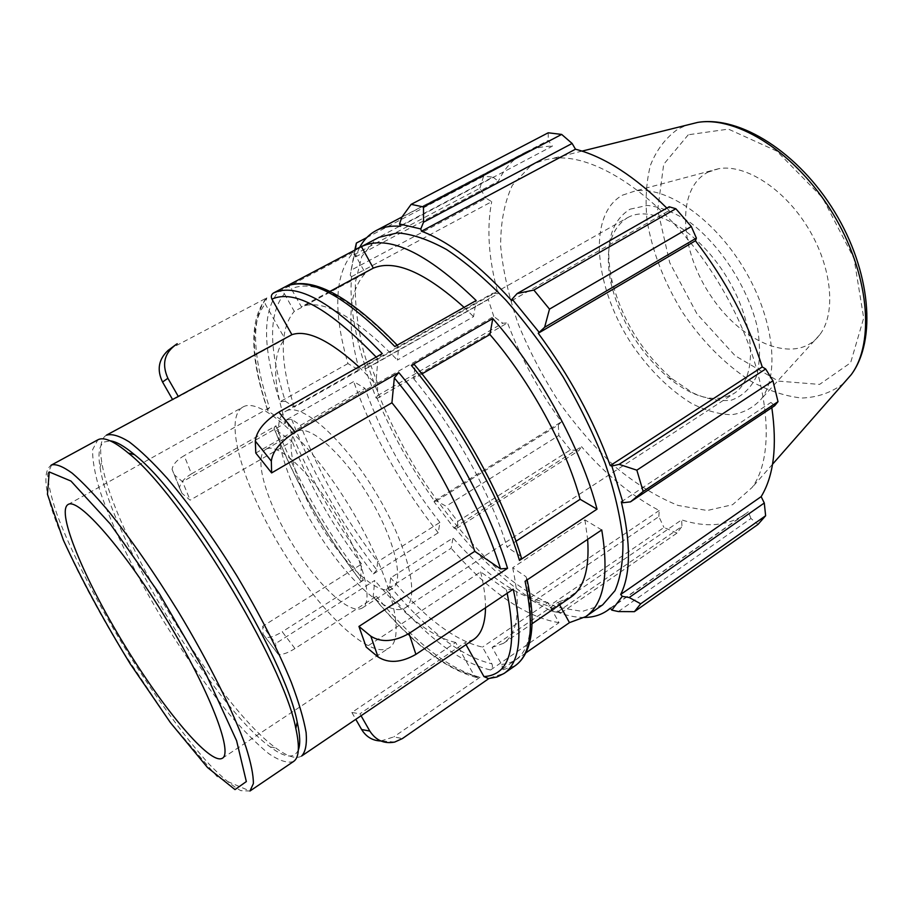 <?xml version="1.0" encoding="UTF-8"?>
<svg xmlns="http://www.w3.org/2000/svg" width="913" height="913" viewBox="0 0 913 913"><rect width="100%" height="100%" fill="white"/><g stroke="black" fill="none" stroke-linecap="round" stroke-linejoin="round"><path stroke-width="0.68" stroke-dasharray="4.57 3.42" d="M191.49 473.858C184.095 478.252 180.123 482.954 179.553 487.976L181.949 493.328L190.121 500.153L292.137 441.299L274.528 429.099L274.003 428.083L275.977 425.789L191.49 473.858L184.175 455.667C176.939 459.901 172.911 464.443 172.089 469.293L174.429 474.977L182.6 481.687L190.121 500.153M294.967 648.55C287.584 653.16 281.98 655.043 278.157 654.199L275.92 651.209L275.726 643.494L374.764 580.428L373.2 596.6L373.577 597.228L376.316 596.292L294.967 648.55L282.22 631.762C274.71 636.395 269.027 638.176 265.192 637.126L263.047 634.113L262.739 626.261L275.726 643.494M380.858 740.979L393.8 736.905L402.405 738.56M361.057 715.758L359.927 713.795L464.945 642.741L466.018 644.646M376.316 596.292C414.776 642.501 449.356 669.491 480.044 677.263L478.264 677.937L474.418 675.86L455.655 642.49L351.87 712.482L359.927 713.795M351.87 712.482L355.785 719.318M255.788 453.042L375.894 384.099L377.891 358.935L382.285 353.616M285.347 401.218L279.914 401.823C262.636 348.743 262.122 312.052 278.351 291.761L353.639 252.022C334.615 273.501 332.709 310.682 347.944 363.579L359.334 370.233L294.271 407.095L285.347 401.218C268.639 349.337 268.319 313.513 284.399 293.758C282.813 291.452 280.793 290.791 278.351 291.761M347.944 363.579L279.914 401.823M173.835 345.959L171.781 347.99L266.801 297.855C251.007 317.964 251.908 354.564 269.506 407.677L267.52 409.891L268.034 410.976L285.666 422.947L182.6 481.687M269.506 407.677L184.175 455.667M286.283 419.912L291.681 419.329L300.582 425.31L365.017 388.367L353.662 381.577L286.283 419.912C307.167 473.927 336.201 525.26 373.394 573.923L376.829 569.997L377.64 561.746C344.669 518.607 318.991 473.128 300.582 425.31M373.394 573.923L438.217 532.781L439.906 522.419L377.64 561.746M275.977 425.789C297.124 479.85 326.283 531.32 363.465 580.212L360.681 581.102L360.327 580.463L361.628 564.063L262.739 626.261M363.465 580.212L282.22 631.762M386.245 589.912L389.725 585.986L390.661 577.849L452.996 537.997L451.148 548.234L386.245 589.912C424.762 635.859 459.536 662.564 490.543 670.005C492.506 668.327 492.952 666.262 491.867 663.819L482.498 647.089C455.439 641.143 424.83 618.067 390.661 577.849M490.543 670.005L559.007 622.666L547.846 602.523L482.498 647.089M480.044 677.263L393.8 736.905M525.808 652.921L500.278 670.644C502.264 668.944 502.698 666.844 501.614 664.367L492.107 647.397L558.163 602.203L559.635 604.851M601.735 529.939L584.948 519.896L512.684 567.749L525.911 576.639L526.915 578.865L525.078 581.273M513.266 589.182L506.338 589.707L480.637 571.903L366.193 647.043M520.924 556.337L507.069 547.081L515.993 541.249M421.977 373.874L413.646 378.701L415.107 365.44M394.827 346.529L397.84 345.81L398.65 347.18L397.383 360.087L473.55 316.651L476.187 300.537M361.628 564.063C332.138 525.066 308.971 484.141 292.137 441.299M455.655 642.49C432.214 637.103 405.258 616.412 374.764 580.428M480.637 571.903C483.947 585.655 485.579 597.604 485.511 607.761M473.664 639.465L464.945 642.741M358.889 366.843L375.894 384.099M175.958 397.395L172.785 399.894L284.936 338.94L265.227 303.903L266.801 297.855M301.644 756.01C296.143 759.342 287.561 756.683 275.897 748.032C217.659 706.08 112.173 532.69 101.697 461.681C99.449 447.861 100.852 439.13 105.885 435.49M285.666 422.947C272.542 381.611 272.302 353.605 284.936 338.94M602.706 604.817L582.323 611.402L557.341 607.259C539.001 599.624 519.954 587.721 500.198 571.515C470.149 544.125 442.497 510.652 417.252 471.097C393.046 430.868 375.117 390.855 363.465 351.083C357.371 325.667 354.689 302.648 355.419 282.026L361.799 256.427L375.574 239.434L379.112 237.289M438.217 532.781C400.967 485.625 372.778 435.227 353.662 381.577M559.007 622.666C525.956 617.291 489.996 592.48 451.148 548.234M285.255 286.785C287.721 285.849 289.752 286.534 291.338 288.85L301.347 306.722C322.848 298.437 354.86 316.229 397.383 360.087M413.646 378.701C453.841 427.033 490.954 494.218 507.069 547.081M512.684 567.749C521.197 607.967 518.139 633.154 503.531 643.3L492.107 647.397M464.089 307.373L473.55 316.651M329.947 291.384L301.347 306.722M584.948 519.896L587.641 539.378M570.693 597.262L558.163 602.203M547.846 602.523C519.075 598.277 487.462 576.765 452.996 537.997M439.906 522.419C406.913 480.558 381.942 435.878 365.017 388.367M171.781 347.99L167.981 350.524M172.443 399.301L172.785 399.894M293.552 761.488C287.606 763.428 279.287 760.78 268.605 753.545C256.895 743.992 243.954 731.062 229.779 714.753C207.65 687.843 185.693 656.812 163.906 621.639C135.866 575.258 112.39 527.691 99.996 491.068C94.815 473.847 92.361 460.015 92.647 449.595L97.862 439.815M359.517 247.628L355.545 256.907L354.255 255.115L355.362 249.82M354.792 250.116L350.227 275.144L354.255 255.115M350.227 275.144L351.539 276.696C349.439 302.899 354.255 333.542 365.965 368.635L364.858 368.065L366.136 364.96L371.1 366.022L377.526 383.209L377.617 395.546L376.156 398.079L364.858 368.065M376.156 398.079L377.137 398.365C392.168 434.063 411.249 468.255 434.405 500.952L433.972 501.648L436.437 500.952L446.115 506.224L457.733 521.46L457.128 528.136L454.286 528.365L433.972 501.648M454.286 528.365L454.526 527.406C479.211 557.695 504.33 581.204 529.905 597.958L530.407 599.658L548.804 606.198L561.107 612.897L551.623 611.288L530.407 599.658M551.623 611.288L550.904 609.439C563.013 614.86 574.197 617.542 584.468 617.473M550.904 609.439L681.623 519.885L681.977 526.379L556.508 612.634M561.107 612.897L677.001 533.089L681.977 526.379M454.526 527.406L581.49 446.64L578.888 450.588L457.128 528.136M457.733 521.46L570.408 449.926L578.888 450.588M377.137 398.365L507.537 322.894L502.766 323.213L377.617 395.546M377.526 383.209L493.807 316.469L502.766 323.213M351.539 276.696L491.708 201.682L486.104 198.224L351.288 270.088M354.039 254.738L479.861 188.226L486.104 198.224M400.453 226.276L552.376 146.16L548.291 140.419L401.777 217.283M548.211 132.796L548.291 140.419M511.737 300.662L669.229 210.549L669.195 206.772M630.027 209.191L647.363 205.425C660.921 206.92 675.38 212.752 690.742 222.898C721.498 246.51 748.398 288.736 757.459 327.778C760.54 346.666 760.13 363.009 756.249 376.807C750.497 388.539 742.212 396.31 731.37 400.145C719.501 401.583 706.651 399.152 692.807 392.875L672.23 378.952C641.668 352.076 621.479 318.888 611.664 279.389C604.6 244.661 610.729 221.266 630.027 209.191M628.349 217.271L627.026 217.979C609.838 229.642 604.509 251.429 611.025 283.35C620.361 320.76 639.488 352.213 668.43 377.697C693.777 398.159 715.575 403.443 733.835 393.549C757.607 379.021 756.272 326.192 727.707 278.716C699.426 231.08 652.932 203.998 628.349 217.271M622.552 195.142L634.889 191.068C665.623 185.704 713.042 217.614 743.285 267.52C773.699 317.325 780.238 374.102 761.339 398.924C753.293 407.837 743.308 413.11 731.393 414.742C718.736 414.297 705.441 410.508 691.483 403.398C670.119 390.182 650.821 371.34 633.576 346.894C594.603 289.923 586.249 214.954 622.552 195.142M286.442 410.884C302.157 402.633 343.79 439.29 375.973 492.917C408.339 546.453 420.505 599.065 405.178 607.864C388.39 618.489 345.993 579.15 315.076 528.022C283.897 477.077 268.445 421.338 285.598 411.318L286.442 410.884M359.699 247.286L492.894 177.076L483.593 176.232L366.764 237.597M355.545 256.907L498.395 181.253C503.485 170.343 510.561 161.795 519.645 155.621L524.484 152.756C532.576 148.488 541.877 146.297 552.376 146.16M492.894 177.076L498.395 181.253M530.042 166.406C536.456 162.286 543.794 159.661 552.068 158.554C596.84 151.581 669.994 202.526 718.542 282.574C767.319 362.484 778.926 450.874 752.152 487.428L732.58 504.706L707.21 510.504L678.062 505.437C657.428 497.117 636.749 484.483 616.001 467.513C595.721 448.568 576.856 426.964 559.418 402.713C543.144 377.446 529.449 351.3 518.333 324.263C508.952 297.239 503.063 271.287 500.678 246.396C500.495 222.704 504.398 202.309 512.376 185.236L530.042 166.406M666.844 208.107L669.229 210.549M774.658 405.76L770.949 402.428L771.827 407.655M618.363 611.562L750.954 518.493L758.018 524.404M750.954 518.493L748.318 511.759L744.609 514.59C727.182 526.002 706.194 527.771 681.623 519.885M677.001 533.089L663.968 527.486L548.804 606.198M534.801 600.765L658.855 516.61L663.968 527.486M658.855 516.61L659.197 510.515C632.138 496.261 606.232 474.965 581.49 446.64M570.408 449.926L558.859 435.478L446.115 506.224M436.437 500.952L558.322 424.933L558.859 435.478M558.322 424.933L561.495 421.738C538.738 390.741 520.752 357.793 507.537 322.894M493.807 316.469L488.25 299.567L371.1 366.022M366.136 364.96L492.963 293.164L488.25 299.567M492.963 293.164L498.064 293.712C488.592 259.121 486.469 228.444 491.708 201.682M479.861 188.226L483.593 176.232M365.965 368.635L498.064 293.712M434.405 500.952L561.495 421.738M529.905 597.958L659.197 510.515M610.386 608.138L748.318 511.759M621.319 501.83L770.949 402.428M707.94 172.192L718.748 168.688C745.442 163.906 784.301 188.717 808.142 228.056C832.131 267.326 836.285 313.239 819.771 334.751C796.638 365.451 743.034 343.927 711.626 297.056C679.546 250.744 675.654 188.74 707.94 172.192M284.399 293.758L294.271 311.367L365.383 273.215L353.639 252.022M359.334 370.233C346.404 323.807 348.412 291.464 365.383 273.215M294.271 407.095C279.606 360.509 279.606 328.6 294.271 311.367M297.832 431.027C310.819 425.036 344.053 454.925 369.4 497.402C394.895 539.8 404.63 581.581 392.328 588.668C379.089 597.068 345.251 565.923 320.383 524.804C295.298 483.81 283.19 439.45 296.748 431.552L297.832 431.027M266.858 448.819C279.116 443.273 311.904 473.904 337.536 516.815C363.306 559.646 373.931 601.347 362.347 607.944C349.907 615.83 316.514 583.909 291.418 542.425C266.117 501.066 253.106 456.74 265.843 449.31L266.858 448.819M243.063 406.947C260.285 396.584 310.112 441.207 350.215 507.582C390.513 573.843 406.627 637.993 389.155 647.876C369.731 660.053 318.888 610.683 281.318 548.576C243.429 486.652 222.955 418.805 242.698 407.141L243.063 406.947M298.334 749.972C294.283 758.92 284.89 757.904 270.157 746.902C213.745 706.08 110.37 536.159 100.053 467.296C97.839 453.898 99.175 445.476 104.059 442.04L110.279 440.865M181.949 493.328L174.429 474.977M275.92 651.209L263.047 634.113M376.179 357.074L377.891 358.935M506.338 589.707L507.172 593.267M474.418 675.86C444.585 668.27 410.839 641.85 373.2 596.6M360.327 580.463C323.921 532.496 295.321 482.041 274.528 429.099M489.653 678.017L504.193 673.372M176.78 343.973L174.315 345.571M515.046 665.817L500.278 670.644M398.65 347.18C350.546 297.764 314.78 278.317 291.338 288.85M520.353 555.823C502.801 496.581 460.62 420.083 415.118 365.93M501.614 664.367C528.81 662.187 536.901 632.949 525.911 576.639M389.725 585.986C427.467 630.815 461.51 656.755 491.867 663.819M291.681 419.329C312.029 472.192 340.412 522.407 376.829 569.997M51.607 464.945L47.647 474.132C48.138 484.267 51.333 497.882 57.211 514.978C70.929 551.406 95.329 599.179 123.723 646.096C152.448 692.807 183.616 736.106 209.431 764.455C221.791 777.225 232.244 785.967 240.804 790.669L249.968 791.012L217.705 777.305L170.526 722.64L119.82 646.952C101.708 616.994 85.948 588.075 72.561 560.183C50.295 512.775 38.472 474.886 50.98 465.322M268.034 410.976C250.801 359.049 249.865 323.362 265.227 303.903M843.544 383.426C831.515 392.567 817.591 397.44 801.774 398.034C785.328 396.253 768.518 390.73 751.342 381.451C725.39 364.732 702.565 341.839 682.856 312.771C664.367 282.847 652.453 252.148 647.089 220.684C645.092 200.506 646.21 182.018 650.455 165.23C656.538 149.88 665.657 137.874 677.823 129.19L686.45 125.207M688.265 134.782L663.694 164.294L657.691 209.899L669.72 262.647L696.984 313.889L735.102 355.716L778.333 381.098L819.566 384.419L850.619 362.758L863.698 318.009L853.997 258.413L822.533 197.767L776.86 151.124L728.437 129.11L688.265 134.782M179.541 487.987L172.066 469.305M278.145 654.21L265.181 637.137M394.656 742.075L382.239 740.968M373.6 597.262C411.683 643.277 446.56 670.176 478.241 677.937M274.014 428.117C294.979 481.676 323.864 532.667 360.669 581.067M397.806 345.765L397.246 345.16M526.927 578.91L527.143 579.881M503.531 643.3L532.062 623.739M267.498 409.857C249.683 356.857 249.249 319.653 266.197 298.243M668.43 377.697L672.23 378.952M611.025 283.35L611.664 279.389M405.178 607.864L733.835 393.549M285.598 411.318L627.026 217.979M582.038 151.113L552.068 158.554M772.535 464.238L752.152 487.428M610.512 608.309L744.609 514.59M401.971 217.02L524.484 152.756M362.347 607.944L392.328 588.668M265.843 449.31L296.748 431.552M222.361 758.247L389.155 647.876M68.007 504.535L242.698 407.141M270.157 746.902L275.897 748.032M100.053 467.296L101.697 461.681M718.748 168.688L634.889 191.068M819.771 334.751L761.339 398.924"/><path stroke-width="1.37" d="M488.889 678.553L402.405 738.56L394.678 742.075C384.179 744.072 375.894 740.409 369.822 731.073L361.057 715.758M355.785 719.318L361.628 729.521C366.17 736.882 372.572 740.705 380.858 740.979M466.018 644.646L483.958 676.59L488.466 678.576M409.024 633.474C394.131 641.873 381.394 642.775 370.826 636.19L358.946 626.432L474.737 551.349L500.552 568.89L507.548 568.32L409.024 633.474L415.906 654.37C401.184 662.758 388.561 663.603 378.039 656.926L366.193 647.043L358.946 626.432M278.83 412.105C264.256 421.361 256.416 431.027 255.309 441.105L255.788 453.042L271.618 472.911L271.332 461.133C272.588 451.17 280.531 441.493 295.15 432.1L278.83 412.105L382.285 353.616C333.04 302.431 296.782 282.22 273.512 292.982L379.112 237.289L397.326 232.906C411.809 233.899 428.231 239.446 446.617 249.557C465.824 262.316 485.636 279.23 506.03 300.309C526.287 323.43 545.358 349.017 563.23 377.058C579.915 405.829 593.872 434.52 605.102 463.142C614.438 490.943 620.349 516.313 622.86 539.241C623.385 560.205 620.76 577.347 614.985 590.665L602.706 604.817L585.701 616.652L569.472 622.632L525.808 652.921M559.635 604.851L569.472 622.632M585.701 616.652C603.847 603.984 609.199 575.076 601.735 529.939L525.078 581.273C534.573 626.341 531.229 654.53 515.046 665.817L504.193 673.372C520.068 662.302 523.103 634.238 513.266 589.182L415.906 654.37M515.993 541.249L580.132 499.297L597.022 509.157L519.486 560.434L521.391 557.877L520.924 556.337M415.107 365.44L414.411 364.607L411.329 365.36C458.052 420.961 501.499 499.719 519.486 560.434M411.329 365.36L492.803 318.557L489.904 334.523L421.977 373.874M507.548 568.32C489.185 507.571 445.476 428.517 398.787 372.561L394.336 377.891L391.928 402.77L271.618 472.911M398.787 372.561L295.15 432.1M476.187 300.537L394.827 346.529C345.468 295.721 308.936 275.817 285.21 286.819L361.422 246.624C387.934 234.162 426.188 252.136 476.187 300.537M485.511 607.761C485.26 623.75 481.311 634.318 473.664 639.465L301.644 756.01C305.535 751.935 307.03 744.152 306.129 732.637C303.755 719.033 298.802 702.245 291.293 682.273C277.849 649.622 259.68 614.084 236.764 575.669C213.186 537.666 189.984 505.186 167.159 478.241C152.882 462.389 140.248 450.28 129.258 441.903C119.443 435.821 111.843 433.572 106.444 435.159L178.275 396.425L167.889 378.279C161.407 363.773 164.523 352.258 177.248 343.745M391.928 402.77C427.033 445.909 459.627 504.615 474.737 551.349M273.512 292.982C271.298 294.477 270.773 296.52 271.926 299.122L291.898 334.683C307.213 329.525 329.536 340.241 358.889 366.843M291.898 334.683L178.275 396.425M492.803 318.557C539.629 371.899 581.41 448.762 597.022 509.157M361.422 246.624L373.326 268.125C394.85 259.235 425.104 272.325 464.089 307.373M373.326 268.125L329.947 291.384M489.904 334.523C530.168 381.041 565.957 446.719 580.132 499.297M587.641 539.378C589.627 568.879 583.966 588.177 570.693 597.262L532.062 623.739M167.981 350.524C158.531 359.391 156.716 369.891 162.548 382.022L172.443 399.301M68.235 504.41C78.609 497.745 123.928 549.124 166.508 619.402C209.203 689.6 233.431 752.757 222.361 758.247C210.264 765.448 163.484 709.333 124.031 644.258C84.384 579.31 56.047 511.953 68.007 504.535L68.235 504.41M51.607 464.945L97.862 439.815C103.717 436.597 113.851 440.99 128.265 453.019C180.979 493.979 283.669 662.77 295.812 728.414C299.852 746.743 299.11 757.767 293.552 761.488L249.968 791.012L253.369 783.594C253.46 775.103 250.995 762.948 245.985 747.108C233.876 712.688 208.872 662.302 178.138 611.345C154.183 572.611 131.027 539.286 108.658 511.371C94.758 494.88 82.627 482.167 72.241 473.208C63.1 466.566 56.218 463.804 51.607 464.945L50.98 465.322M630.449 501.865L643.163 491.445L636.852 470.172L619.117 464.352L611.858 466.052L623.031 502.721L630.449 501.865L774.658 405.76L778.013 401.674L643.163 491.445M611.858 466.052L610.261 465.596C593.496 419.809 569.495 375.7 538.248 333.256L544.627 327.276L549.5 309.119L533.865 290.06L517.123 293.564L512.125 299.099L538.978 332.092M512.125 299.099L511.737 300.662C478.983 264.576 448.888 241.431 421.475 231.229L420.79 228.946L423.529 222.201L423.484 206.954L411.147 204.352L401.777 217.283L399.552 223.993L420.79 228.946M399.552 223.993L400.453 226.276C391.049 225.545 382.935 226.983 376.11 230.59C369.126 234.321 363.591 240.005 359.517 247.628M584.468 617.473C593.13 617.371 600.731 615.065 607.282 610.569L610.386 608.138L611.836 610.135L618.363 611.562L634.409 611.664L640.709 603.79L629.194 597.524L622.289 596.349L611.836 610.135M622.289 596.349L620.692 594.466C630.803 574.174 631.009 543.292 621.319 501.83L623.031 502.721M610.261 465.596L762.241 366.935L765.665 368.989L619.117 464.352M636.852 470.172L772.934 380.789L765.665 368.989M620.692 594.466L761.157 496.638L764.284 503.006L629.194 597.524M640.709 603.79L765.63 515.754L764.284 503.006M355.362 249.82L356.378 243.052L354.792 250.116M411.147 204.352L548.211 132.796L561.655 134.416L423.484 206.954M533.865 290.06L675.837 208.735L669.195 206.772L517.123 293.564M355.419 249.546L359.699 247.286M366.764 237.597L356.378 243.052M423.529 222.201L572.12 143.455L561.655 134.416M572.12 143.455L575.475 149.207C604.36 156.728 634.809 176.369 666.844 208.107M675.837 208.735L691.312 226.538L549.5 309.119M544.627 327.276L696.391 238.099L691.312 226.538M696.391 238.099L695.444 240.77C725.892 280.394 748.158 322.449 762.241 366.935M772.934 380.789L778.013 401.674M771.827 407.655C777.328 446.172 773.779 475.833 761.157 496.638M765.63 515.754L758.018 524.404L634.409 611.664M538.248 333.256L695.444 240.77M421.475 231.229L575.475 149.207M110.279 440.865C116.236 441.527 124.305 446.115 134.496 454.663C186.092 494.584 285.484 657.953 297.216 722.126C300.115 735.102 300.491 744.392 298.334 749.972M369.822 731.073L361.628 729.521M370.826 636.19L378.039 656.926M255.309 441.105L271.332 461.133M271.926 299.122C294.283 289.079 329.034 308.389 376.179 357.074M394.336 377.891C439.792 432.614 482.395 509.58 500.552 568.89M507.172 593.267C517.66 647.26 509.922 675.027 483.958 676.59M162.548 382.022L167.889 378.279M49.234 471.93L70.952 481.048L110.393 524.096L159.421 593.77L205.482 672.915L236.604 740.74L246.339 781.574L235.006 789.597L207.502 767.513L170.411 722.628L130.171 663.762C103.648 620.418 81.394 579.241 63.408 540.234L47.453 494.321L49.234 471.93M686.45 125.207L697.772 122.388C737.59 115.905 796.273 153.201 832.633 213.163C869.165 273.021 875.305 342.284 851.236 374.661L843.544 383.426M488.489 678.576L496.843 677.024L504.193 673.372M397.246 345.16C348.184 294.773 310.865 275.315 285.267 286.785M521.38 557.82C503.622 497.345 460.814 419.695 414.445 364.652M527.143 579.881C533.318 608.982 533.649 631.488 528.136 647.397C525.158 655.648 520.787 661.788 515.046 665.817M167.958 350.512L176.78 343.973M582.038 151.113L697.772 122.388C740.306 115.46 798.784 152.802 834.699 211.919C870.671 270.978 876.948 340.07 851.236 374.661L772.535 464.238M607.282 610.569L610.512 608.309M376.11 230.59L401.971 217.02M134.496 454.663L128.265 453.019M297.216 722.126L295.812 728.414"/></g></svg>
